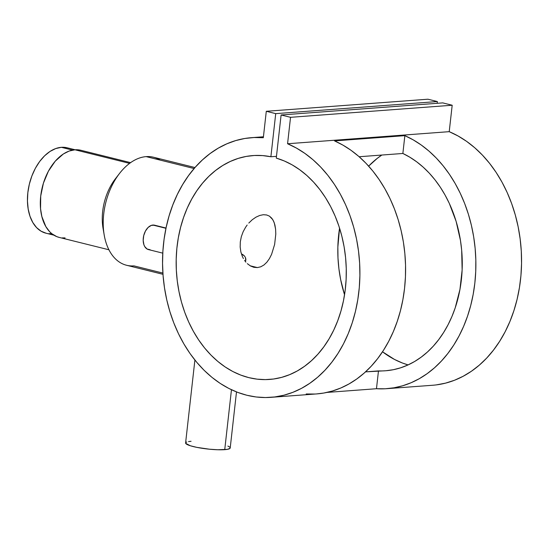 <?xml version="1.0" encoding="UTF-8"?>
<svg xmlns="http://www.w3.org/2000/svg" width="549" height="549" viewBox="0 0 549 549"><rect width="100%" height="100%" fill="white"/><g stroke="black" fill="none" stroke-linecap="round" stroke-linejoin="round"><path stroke-width="0.82" d="M75.124 149.774L67.156 147.791A43.995 27.924 104 0 0 61.385 147.317L72.585 150.103L61.385 147.317A43.995 27.924 104 0 0 28.493 188.183A43.995 27.924 104 0 0 45.931 233.188L53.891 235.171M66.889 147.729L61.385 147.317L55.696 148.566L50.034 151.428L44.627 155.786L39.672 161.481L35.369 168.289L31.883 175.954L29.337 184.176L27.841 192.637L27.45 201.016L28.177 208.997L29.989 216.258L32.823 222.537L36.57 227.581L41.086 231.198L46.191 233.256M48.909 233.668L51.702 233.668M166.024 228.048L154.53 225.186A12.572 7.981 104 0 0 152.883 225.056L165.97 228.309L152.883 225.056A12.572 7.981 104 0 0 143.488 236.729A12.572 7.981 104 0 0 148.47 249.589L162.779 253.144M194.895 360.034L185.596 442.974A22.447 3.548 6.4 0 0 199.898 447.936A22.447 3.548 6.4 0 0 224.74 449.658L231.458 389.735L224.74 449.658A22.447 3.548 6.4 0 0 230.209 447.977L236.495 391.917M194.977 167.541L153.473 157.22A55.669 35.335 104 0 0 146.171 156.623A55.669 35.335 -76 0 1 160.205 160.109M130.593 162.641L80.84 150.268A44.894 28.493 104 0 0 74.952 149.788L129.591 163.369L74.952 149.788L69.147 151.057L63.368 153.974L55.25 161.173L48.408 171.185L43.419 183.146L40.722 196.027L40.551 208.723L41.854 216.539L45.807 226.538L49.63 231.685L51.846 233.723L56.78 236.633L59.45 237.477M162.902 273.079L133.915 265.874A55.669 35.335 -76 0 1 104.214 235.068A55.669 35.335 -76 0 1 119.538 173.429A55.669 35.335 -76 0 1 146.171 156.623L194.113 168.536L146.171 156.623A55.669 35.335 104 0 0 104.55 208.325A55.669 35.335 104 0 0 126.613 265.277L162.984 274.315M259.718 215.462L263.307 214.721L259.718 215.462L255.985 217.15L259.718 215.462M252.266 219.724L255.985 217.15L252.266 219.724L248.786 223.072L252.266 219.724M247.167 225.021L245.684 227.121L247.167 225.021M243.159 231.692L245.684 227.121L243.159 231.692L241.327 236.667L243.159 231.692M240.311 241.848L241.327 236.667L240.311 241.848L240.167 247.002L240.311 241.848M240.874 251.97L240.167 247.002L240.874 251.97L242.377 256.5L240.874 251.97M243.399 258.572L242.377 256.5L243.399 258.572M245.89 262.148L244.579 260.452L245.89 262.148M253.892 267.308L257.378 267.583L250.186 265.798L257.378 267.583L253.892 267.308L250.481 265.97L247.331 263.657L250.481 265.97L253.741 267.267M270.932 397.339L316.615 393.928A130.195 98.484 -94.3 0 0 405.176 281.568A130.195 98.484 -94.3 0 0 334.574 140.901L404.86 135.651A130.195 98.484 85.7 0 1 475.461 276.319A130.195 98.484 85.7 0 1 386.901 388.671L432.585 385.261A130.195 98.484 -94.3 0 0 521.207 272.009A130.195 98.484 -94.3 0 0 449.219 131.664L287.573 143.749A130.195 98.484 85.7 0 1 359.554 284.087A130.195 98.484 85.7 0 1 270.932 397.339A130.195 98.484 85.7 0 1 163.019 274.843A130.195 98.484 85.7 0 1 251.524 137.669A130.195 98.484 85.7 0 1 263.328 137.724L266.292 111.289L263.328 137.724L254.029 137.525L244.799 138.478L235.706 140.585L226.847 143.817L218.289 148.141L210.116 153.535L202.396 159.937L195.197 167.294L188.588 175.543L182.618 184.608L177.354 194.408L172.832 204.859L169.092 215.867L166.175 227.327L164.096 239.151L162.888 251.229L162.552 263.445L163.087 275.701L164.501 287.882L166.766 299.884L169.874 311.599L173.8 322.922L178.494 333.751L183.929 343.99L190.043 353.549L196.796 362.347L204.118 370.307L211.948 377.348L220.218 383.415L228.851 388.445L237.772 392.411L246.899 395.266L256.157 396.982L265.455 397.545L274.72 396.961L283.86 395.225L292.809 392.35L301.47 388.369L309.773 383.312L317.645 377.232L325.022 370.17L331.822 362.203L338.006 353.391L343.502 343.818L348.265 333.566L352.259 322.723L355.443 311.393L357.79 299.672L359.279 287.669L359.897 275.481L359.636 263.232L358.504 251.01L356.514 238.939L353.666 227.121L350.001 215.668L345.554 204.667L340.353 194.229L334.444 184.437L327.89 175.385L320.746 167.157L313.067 159.814L304.928 153.432L296.405 148.058L287.573 143.749L290.538 117.314L281.109 114.974L276.271 158.098A112.236 84.896 85.7 0 1 346.241 276.648A112.236 84.896 85.7 0 1 269.593 379.434A112.236 84.896 85.7 0 1 176.565 273.834A112.236 84.896 85.7 0 1 252.863 155.58A112.236 84.896 85.7 0 1 270.883 156.753L276.47 156.341L270.883 156.753L275.722 113.636L266.292 111.289L427.946 99.211L266.292 111.289L275.722 113.636L437.375 101.551L275.722 113.636L270.883 156.753L262.635 155.593L254.379 155.484L246.185 156.431L238.129 158.428L230.292 161.454L222.75 165.482L215.572 170.471L208.819 176.373L202.567 183.14L196.865 190.695L191.773 198.985L187.333 207.913L183.592 217.411L180.587 227.375L178.336 237.717L176.867 248.347L176.202 259.155L176.332 270.039L177.265 280.903L178.995 291.636L181.493 302.142L184.745 312.326L188.726 322.085L193.385 331.328L198.683 339.968L204.571 347.929L211.001 355.121L217.898 361.496L225.207 366.979L232.851 371.529L240.771 375.091L248.875 377.643L257.104 379.153L265.366 379.606L273.587 379.009L281.699 377.355L289.611 374.665L297.263 370.966L304.565 366.286L311.468 360.679L317.892 354.194L323.78 346.886L329.077 338.829L333.737 330.107L337.71 320.788L340.97 310.967L343.468 300.735L345.191 290.188L346.124 279.427L346.261 268.557L345.589 257.68L344.12 246.885L341.876 236.296L338.863 225.996L335.123 216.086L330.683 206.664L325.591 197.818L319.889 189.625L313.63 182.172L306.884 175.515L299.699 169.737L292.157 164.872L284.32 160.981L276.271 158.098L281.109 114.974L442.762 102.889L281.109 114.974L290.538 117.314L452.191 105.236L290.538 117.314L287.573 143.749L449.219 131.664L458.058 135.98L466.581 141.347L474.72 147.736L482.393 155.072L489.543 163.307L496.097 172.359L501.999 182.144L507.201 192.589L511.654 203.583L515.319 215.043L518.16 226.861L520.157 238.932L521.289 251.147L521.55 263.403L520.932 275.584L519.443 287.594L517.096 299.315L513.912 310.645L509.918 321.481L505.155 331.733L499.659 341.306L493.476 350.118L486.675 358.092L479.298 365.147L471.426 371.234L463.123 376.285L454.462 380.272L445.514 383.14L436.373 384.876M316.56 393.928L323.773 393.043L332.399 391.018L340.826 387.985L348.972 383.957L356.788 378.968L364.2 373.059L371.158 366.272L377.595 358.675L383.47 350.317L388.733 341.265L393.338 331.603L397.25 321.391L400.441 310.727L402.884 299.685L404.551 288.362L405.443 276.84L405.546 265.222L404.853 253.59L403.385 242.04L401.134 230.676L398.135 219.573L394.402 208.826L389.975 198.518L384.876 188.746L379.153 179.571L372.853 171.068L366.025 163.321L358.723 156.376L351.003 150.289L342.933 145.121L334.574 140.901L404.86 135.651L402.863 153.466L359.135 156.74L402.863 153.466L404.86 135.651L413.219 139.865L421.289 145.039L429.002 151.119L436.304 158.064L443.139 165.819L449.439 174.314L455.155 183.49L460.254 193.269L464.687 203.569L468.421 214.316L471.419 225.419L473.663 236.791L475.139 248.34L475.832 259.965L475.729 271.59L474.837 283.112L473.163 294.436L470.726 305.477L467.535 316.142L463.624 326.346L459.012 336.015L453.755 345.067L447.881 353.426L441.437 361.022L434.485 367.803L427.067 373.711L419.258 378.7L411.105 382.735L402.685 385.769L394.058 387.786L385.295 388.774L376.47 388.719L326.936 392.425L376.47 388.719L378.474 370.904L365.517 371.872L385.954 370.733L393.365 369.697L400.653 367.803L407.763 365.058L414.632 361.489L421.213 357.125L427.451 351.998L433.298 346.151L438.706 339.618L443.64 332.468L448.059 324.74L451.93 316.498L455.217 307.817L459.959 289.371L462.134 269.984L461.675 250.255L460.46 240.448L456.109 221.343L449.308 203.398L445.054 195.032L440.277 187.168L435.007 179.859L429.291 173.161L423.162 167.129L416.684 161.811L409.897 157.247L402.863 153.466A112.236 84.896 85.7 0 1 461.812 275.145A112.236 84.896 85.7 0 1 385.563 370.767A112.236 84.896 85.7 0 1 378.474 370.904L376.47 388.719A130.195 98.484 85.7 0 0 386.901 388.671M381.843 155.038A112.236 84.896 -94.3 0 0 368.64 166.134L377.225 158.387L381.843 155.038M339.563 228.158A112.236 84.896 -94.3 0 0 344.546 294.772L340.648 279.558L338.918 268.818L337.985 257.961L337.855 247.071L339.563 228.158M382.516 351.785A112.236 84.896 -94.3 0 0 408.092 364.907L402.417 363.013L394.505 359.444L382.516 351.785M266.601 214.954L269.449 216.141L272.784 219.641L274.328 222.997L275.605 229.283L275.79 234.1L274.63 244.442L271.59 254.338L269.435 258.6L271.59 254.338L274.63 244.442L275.79 234.1L275.605 229.283L274.891 224.939L273.622 221.22L271.81 218.262L269.449 216.141L266.601 214.954L263.307 214.721L266.725 214.982M263.98 264.968L266.876 262.202L263.98 264.968L260.775 266.793L263.98 264.968M257.378 267.583L260.775 266.793L257.378 267.583M427.946 99.211L437.375 101.551L437.176 103.308L437.375 101.551L427.946 99.211M442.762 102.889L452.191 105.236L449.219 131.664L452.191 105.236L442.762 102.889M242.754 254.558L241.409 253.926L244.442 255.951L242.754 254.558M245.883 259.293L245.478 257.591L245.684 260.892L245.883 259.293M269.435 258.6L266.876 262.202M62.222 237.895L65.07 237.895M80.573 150.206L74.952 149.788A44.894 28.493 104 0 0 41.388 191.484A44.894 28.493 104 0 0 59.182 237.408L108.935 249.774M103.699 231.52A44.894 28.493 -76 0 1 117.424 176.318M119.538 173.429L115.427 178.741A44.894 28.493 104 0 0 103.068 228.446L104.214 235.068M244.442 255.951L245.478 257.591M227.869 446.062L229.427 446.886L230.161 447.661L230.038 448.348L227.272 449.363L217.85 449.761L209.45 449.206L196.823 447.366L190.256 445.733L185.644 443.29L185.768 442.604L186.749 442.027M188.533 441.581L191.066 441.286M150.117 249.726L147.084 249.02L144.723 246.542L143.913 244.751L143.186 240.393L143.728 235.583L145.451 231.047L148.093 227.471L151.256 225.413L154.454 225.172M306.191 393.976L315.016 394.031M263.431 136.776L251.614 137.662"/></g></svg>

